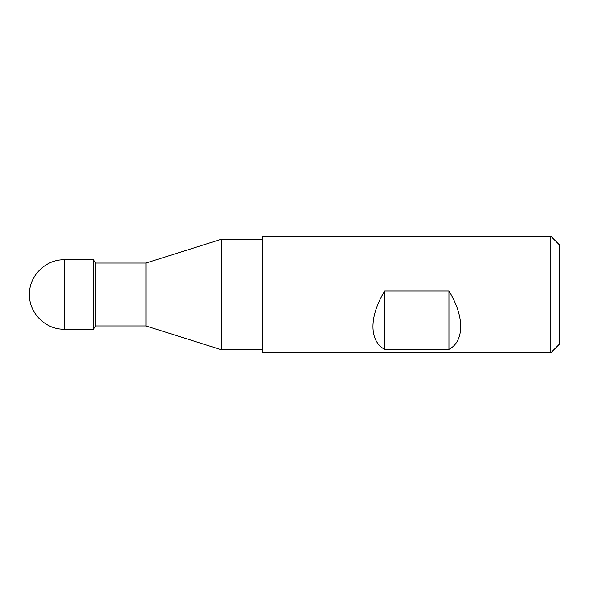 <?xml version="1.0" encoding="UTF-8"?>
<svg xmlns="http://www.w3.org/2000/svg" width="589" height="589" viewBox="0 0 589 589"><rect width="100%" height="100%" fill="white"/><g stroke="black" fill="none" stroke-linecap="round" stroke-linejoin="round"><path stroke-width="0.88" d="M145.954 263.04L145.954 325.96L221.685 349.844L221.685 239.156L145.954 263.04L95.462 263.04M262.458 352.752L262.458 236.248L550.811 236.248L550.811 352.752L262.458 352.752M448.943 349.365L384.72 349.365C369.06 341.171 369.06 316.249 384.72 291.069L448.943 291.069C464.603 316.249 464.603 341.171 448.943 349.365L448.943 291.069M550.811 352.752L559.55 344.013L559.55 244.987L550.811 236.248M384.72 349.365L384.72 291.069M29.45 294.301L29.45 294.794L29.45 294.301M64.613 259.786L64.613 329.214L93.386 329.236L93.386 259.764L64.613 259.786C46.038 259.05 29.111 275.6 29.45 294.206M93.386 329.236L95.204 327.079L95.204 261.921L93.386 259.764M95.204 327.079L95.204 261.921M95.462 325.96L145.954 325.96M262.458 239.156L221.685 239.156M262.458 349.844L221.685 349.844M64.613 329.214C46.038 329.95 29.111 313.4 29.45 294.794"/></g></svg>
